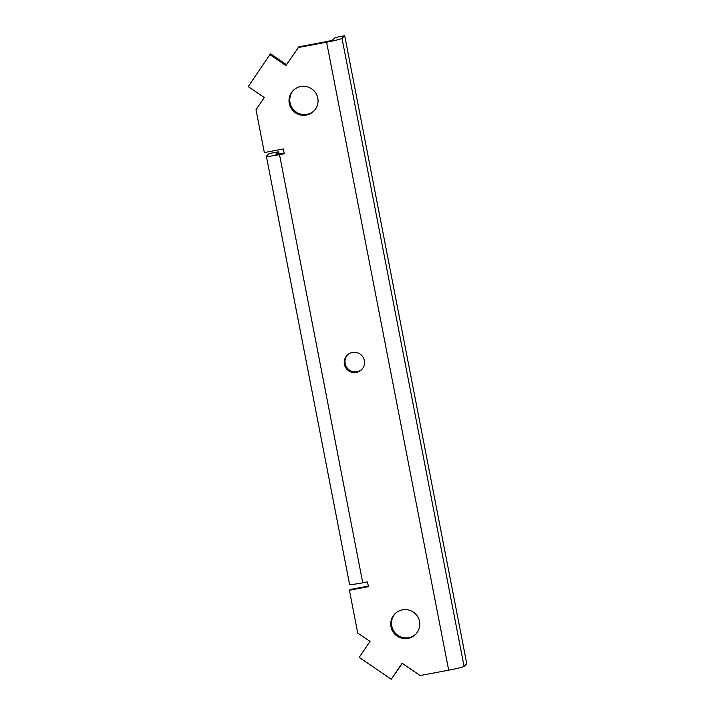 <?xml version="1.0" encoding="UTF-8"?>
<svg xmlns="http://www.w3.org/2000/svg" width="715" height="715" viewBox="0 0 715 715"><rect width="100%" height="100%" fill="white"/><g stroke="black" fill="none" stroke-linecap="round" stroke-linejoin="round"><path stroke-width="1.07" d="M402.474 609.841A14.568 14.479 -134.3 0 0 392.401 630.8A14.568 14.479 -134.3 0 0 415.433 634.527A14.568 14.479 -134.3 0 0 402.474 609.841M395.458 613.327A14.568 14.479 -134.3 0 0 408.792 637.637A14.568 14.479 -134.3 0 0 415.808 634.142M300.747 86.515A14.568 14.479 -134.3 0 0 290.674 107.482A14.568 14.479 -134.3 0 0 313.706 111.209A14.568 14.479 -134.3 0 0 300.747 86.515M293.731 90.01A14.568 14.479 -134.3 0 0 307.066 114.311A14.568 14.479 -134.3 0 0 314.082 110.825M352.441 352.459A10.198 10.135 -134.3 0 0 345.39 367.135A10.198 10.135 -134.3 0 0 361.513 369.744A10.198 10.135 -134.3 0 0 352.441 352.459M347.651 354.792A10.198 10.135 -134.3 0 0 357.098 371.693A10.198 10.135 -134.3 0 0 361.888 369.36M279.056 154.109L278.6 151.777L269.099 153.573L266.409 156.201A14.568 0.885 169 0 0 266.364 156.29A14.568 0.885 169 0 0 279.511 154.637L362.746 582.805L367.492 581.912L368.422 586.666L349.412 590.25L357.732 633.07L370.004 641.418L359.18 657.407L391.284 679.25L402.107 663.261L420.17 675.55L448.68 670.178A14.568 0.885 -11 0 0 464.08 666.362L466.77 663.735L344.702 35.75L335.201 37.538L332.511 40.165L327.381 41.443L298.87 46.815L285.929 65.548L269.877 54.626L248.23 86.604L264.282 97.535L256.015 109.752L264.336 152.563L283.337 148.979L284.266 153.743L279.511 154.637M278.6 151.777L275.927 154.458M448.68 670.178L326.612 42.194A14.568 0.885 169 0 0 342.02 38.378L344.702 35.75M326.612 42.194L298.101 47.565M284.15 153.153L275.919 154.404M269.877 54.626L270.645 53.875L286.518 64.681M391.284 679.25L402.286 663.386M368.305 586.086L350.18 589.5L349.412 590.25M266.364 156.29L349.59 584.459A14.568 0.885 -11 0 0 362.746 582.805M342.02 38.378L464.08 666.362"/></g></svg>
